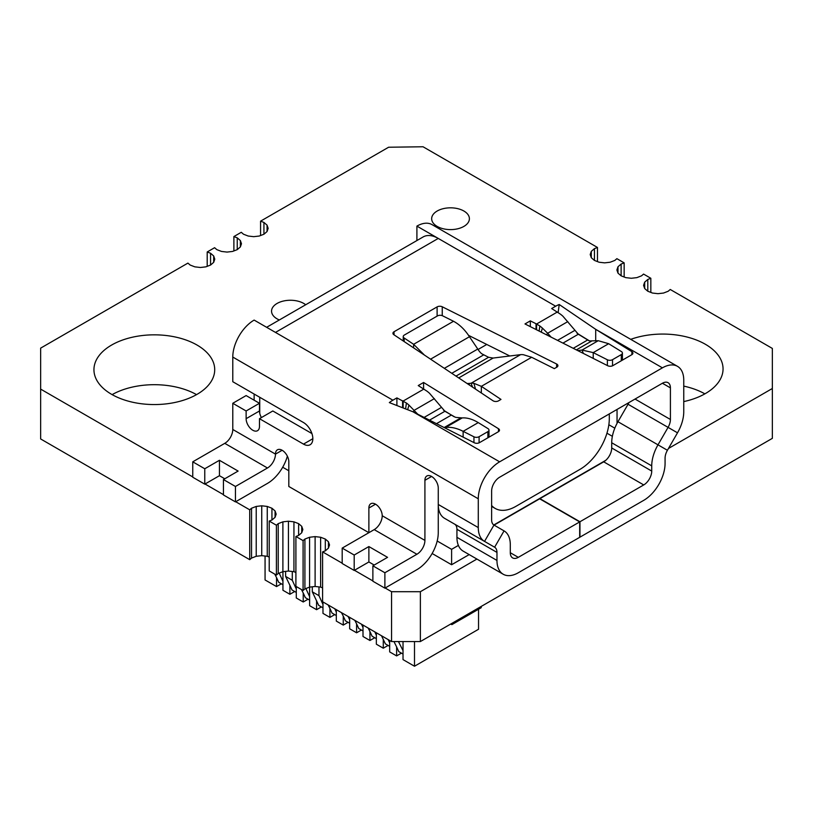 <?xml version="1.0" encoding="UTF-8"?>
<svg xmlns="http://www.w3.org/2000/svg" width="813" height="813" viewBox="0 0 813 813"><rect width="100%" height="100%" fill="white"/><g stroke="black" fill="none" stroke-linecap="round" stroke-linejoin="round"><path stroke-width="1.22" d="M328.432 548.135L328.432 541.753L329.529 544.944L328.432 548.135L325.312 550.838L322.588 551.885L322.588 601.742L391.561 641.559L420.372 641.559L772.35 438.349L772.35 348.431L670.237 289.479L668.205 291.237L663.53 293.046L658.002 293.676L652.483 293.046L647.798 291.237L644.679 288.534L643.581 285.343L644.679 282.162L647.798 279.459L650.837 278.28L643.55 274.072L641.528 275.831L636.843 277.639L631.325 278.27L625.797 277.639L621.122 275.831L617.992 273.127L616.894 269.936L617.992 266.755L621.122 264.052L624.16 262.873L616.874 258.666L614.841 260.424L610.157 262.233L604.638 262.863L599.11 262.233L594.435 260.424L591.305 257.721L590.208 254.53L591.305 251.349L594.435 248.646L597.474 247.467L423.045 146.767L388.604 147.234L260.577 221.156L263.93 222.447L267.06 225.15L268.158 228.341L267.06 231.532L267.06 225.15M420.372 641.559L420.372 591.701L476.916 559.059M668.469 448.471L772.35 388.492M644.679 288.534L644.679 282.162M647.798 291.237L647.798 279.459M650.837 292.406L650.837 278.28M617.992 273.127L617.992 266.755M621.122 275.831L621.122 264.052M624.16 276.999L624.16 262.873M591.305 257.721L591.305 251.349M594.435 260.424L594.435 248.646M597.474 261.593L597.474 247.467M260.577 235.526L260.577 221.156M267.06 231.532L263.93 234.235L263.93 222.447M263.93 234.235L259.256 236.034L253.727 236.674L248.209 236.034L243.524 234.235L241.278 232.294L233.89 236.563L237.244 237.853L240.374 240.557L241.471 243.748L240.374 246.939L240.374 240.557M233.89 250.932L233.89 236.563M240.374 246.939L237.244 249.642L237.244 237.853M237.244 249.642L232.569 251.441L227.04 252.081L221.522 251.441L216.837 249.642L214.602 247.701L207.203 251.969L210.567 253.26L213.687 255.963L214.784 259.154L213.687 262.345L213.687 255.963M207.203 266.339L207.203 251.969M213.687 262.345L210.567 265.048L210.567 253.26M210.567 265.048L205.882 266.847L200.364 267.487L194.835 266.847L190.161 265.048L187.915 263.107L40.65 348.127L40.65 389.112L192.752 476.926M235.719 501.733L249.713 509.812L249.713 559.669L40.65 438.959L40.65 389.112M205.028 484.009L223.443 494.639M249.713 559.669L251.532 558.094L251.532 508.237L256.217 506.438L261.735 505.798L267.253 506.438L271.938 508.237L275.068 510.94L276.166 514.131L275.068 517.322L275.068 510.94M249.713 509.812L251.532 508.237M251.532 558.094L256.217 556.285L256.217 506.438M256.217 556.285L261.735 555.655L261.735 505.798M261.735 555.655L267.253 556.285L267.253 506.438M267.253 556.285L269.215 557.047M275.068 517.322L271.938 520.025L271.938 508.237M276.4 525.218L276.4 575.076L269.215 570.929L269.215 521.072L276.4 525.218L278.219 523.643L282.894 521.844L288.422 521.204L293.94 521.844L298.625 523.643L301.745 526.346L302.853 529.537L301.745 532.728L301.745 526.346M271.938 520.025L269.215 521.072M276.4 575.076L278.219 573.5L278.219 523.643M278.219 573.5L282.894 571.691L282.894 521.844M282.894 571.691L288.422 571.061L288.422 521.204M288.422 571.061L293.94 571.691L293.94 521.844M293.94 571.691L295.902 572.454M301.745 532.728L298.625 535.432L298.625 523.643M303.086 540.625L303.086 590.482L295.902 586.336L295.902 536.478L303.086 540.625L304.905 539.049L309.58 537.251L315.109 536.61L320.627 537.251L325.312 539.049L328.432 541.753M298.625 535.432L295.902 536.478M303.086 590.482L304.905 588.907L304.905 539.049M304.905 588.907L309.58 587.108L309.58 537.251M309.58 587.108L315.109 586.468L315.109 536.61M315.109 586.468L320.627 587.108L320.627 537.251M320.627 587.108L322.588 587.86M325.312 550.838L325.312 539.049M391.561 641.559L391.561 591.701L420.372 591.701M322.588 551.885L342.192 563.196M354.468 570.289L372.872 580.919M385.149 588.002L391.561 591.701M437.191 226.421A18.872 10.894 0 0 0 457.749 228.778A18.872 10.894 0 0 0 469.396 218.717A18.872 10.894 0 0 0 450.534 207.823A18.872 10.894 0 0 0 431.662 218.717A18.872 10.894 0 0 0 437.191 226.421M704.881 393.858A60.386 34.857 0 0 0 683.753 386.114M683.753 401.592A60.386 34.857 0 0 0 723.052 368.929A60.386 34.857 0 0 0 691.975 338.442A60.386 34.857 0 0 0 630.725 339.346M305.698 304.753A18.872 10.894 0 0 0 284.601 300.79A18.872 10.894 0 0 0 271.552 311.155A18.872 10.894 0 0 0 277.081 318.859A18.872 10.894 0 0 0 279.337 319.966M196.533 394.62A60.386 34.857 0 0 0 112.123 394.62M111.635 394.346A60.386 34.857 0 0 0 177.437 401.907A60.386 34.857 0 0 0 214.713 369.691A60.386 34.857 0 0 0 154.328 334.834A60.386 34.857 0 0 0 93.942 369.691A60.386 34.857 0 0 0 111.635 394.346M382.222 515.747A11.321 6.534 -60 0 1 374.214 529.619L416.906 554.263A11.321 6.534 120 0 0 424.914 540.401L382.222 515.747A9.431 5.447 -120 0 0 375.545 504.192A9.431 5.447 -120 0 0 370.83 503.725A9.431 5.447 -120 0 0 368.878 508.044L368.878 532.698L288.818 486.479L288.818 461.825A9.431 5.447 -120 0 0 282.152 450.27A9.431 5.447 -120 0 0 277.426 449.802A9.431 5.447 -120 0 0 275.475 454.121L232.782 429.467A11.321 6.534 -60 0 1 224.774 443.339L267.467 467.993A11.321 6.534 120 0 0 275.475 454.121L282.152 450.27M424.914 540.401L424.914 480.31A9.431 5.447 60 0 1 426.866 475.991A9.431 5.447 60 0 1 431.581 476.459A9.431 5.447 60 0 1 438.258 488.013L438.258 504.467L478.278 527.576L478.278 498.796A30.193 17.429 120 0 1 499.629 461.825L662.412 367.842L595.695 329.326L559.222 304.509A30.193 17.429 120 0 0 555.665 306.216L551.661 308.534L560.37 314.123A30.193 17.429 60 0 1 562.901 316.206L578.338 334.234L588.754 340.606A11.321 6.534 -120 0 0 589.699 340.921L598.246 340.698L608.663 343.706L621.396 351.572A3.77 2.175 180 0 1 622.412 353.055A3.77 2.175 180 0 1 621.305 354.6L612.524 359.671A3.77 2.175 180 0 1 607.372 359.773L593.226 352.618L593.226 358.411M458.39 545.411L451.601 549.334L451.601 564.74L469.172 554.598M451.601 564.74L432.14 553.501M288.818 470.757L282.7 467.231M486.763 344.458L477.922 349.56M235.445 486.479L223.443 479.548L223.443 494.954L235.445 501.885L235.445 486.479L267.467 467.993M384.884 572.748L372.872 565.818L372.872 581.224L384.884 588.155L384.884 572.748L416.906 554.263M417.75 414.203L408.949 405.098A30.193 17.429 -120 0 0 406.409 403.014L396.896 397.892L392.892 400.199A30.193 17.429 120 0 0 389.336 402.598L412.902 411.754L474.294 442.76A3.77 2.175 0 0 0 479.446 442.668L498.379 431.733A3.77 2.175 0 0 0 499.487 430.189A3.77 2.175 0 0 0 498.471 428.705L423.583 382.486L418.238 385.565L426.937 391.155A30.193 17.429 60 0 1 429.477 393.238L444.914 411.266L454.945 417.059A27.794 16.047 -120 0 0 456.032 417.404L462.221 417.923C467.18 417.597 472.526 419.162 478.257 422.608L487.973 428.603A3.77 2.175 180 0 1 488.989 430.087A3.77 2.175 180 0 1 487.881 431.632L479.101 436.703A3.77 2.175 180 0 1 473.949 436.805L463.136 431.337C456.936 428.156 451.134 426.855 445.717 427.445L444.315 427.618M509.731 355.952L468.532 335.342M456.936 537.322L496.967 560.431A30.193 17.429 120 0 0 503.217 574.242L463.186 551.133A30.193 17.429 -60 0 1 456.936 537.322L456.936 529.293A11.321 6.534 120 0 0 454.589 524.111L494.619 547.22L504.05 530.879L493.969 525.056A11.321 6.534 120 0 1 491.621 519.873L491.621 491.093A11.321 6.534 120 0 1 499.629 477.231L662.412 383.248L670.41 387.872A11.321 6.534 120 0 0 668.073 382.689A11.321 6.534 120 0 0 662.412 383.248M454.03 416.683L443.502 410.179M536.58 329.793L536.58 324.011L536.021 323.726L530.32 320.861L524.985 323.94L607.718 365.728A3.77 2.175 0 0 0 612.87 365.637L631.813 354.702A3.77 2.175 0 0 0 632.91 353.157A3.77 2.175 0 0 0 631.894 351.673L595.695 329.326L595.695 340.881M413.624 347.883L413.624 344.306L404.163 338.005A3.77 2.175 180 0 1 403.238 336.582A3.77 2.175 180 0 1 404.346 335.037L437.475 315.911A3.77 2.175 180 0 1 442.607 315.81L453.522 321.267C459.64 324.58 464.945 329.732 469.447 336.724L478.999 350.85A11.321 6.534 -120 0 0 481.672 353.726L488.572 357.293L493.125 358.055L520.594 354.651A30.193 17.429 60 0 1 523.399 354.712L531.661 357.283L554.324 368.624L556.803 367.191A3.77 2.175 0 0 0 557.911 365.647A3.77 2.175 0 0 0 556.61 364L442.242 306.775A3.77 2.175 0 0 0 437.109 306.887L394.041 331.745A3.77 2.175 0 0 0 392.933 333.289A3.77 2.175 0 0 0 393.858 334.712L492.973 400.738A3.77 2.175 0 0 0 498.491 400.86L500.981 399.417L481.347 386.338L473.867 383.309L475.544 389.132M232.782 429.467L232.782 403.278L246.126 410.982L246.126 418.685A9.431 5.447 60 0 0 250.241 428.187A9.431 5.447 60 0 0 257.508 430.707A9.431 5.447 60 0 0 259.469 426.388L259.469 418.685L303.493 444.111A13.211 7.622 60 0 0 310.099 444.762A13.211 7.622 60 0 0 312.121 434.183A13.211 7.622 60 0 0 303.493 422.536L232.782 381.714L232.782 357.059A30.193 17.429 -60 0 1 254.134 320.088L392.892 400.199M670.41 387.872L670.41 419.478A11.321 6.534 120 0 1 668.073 427.374L677.503 432.821A30.193 17.429 120 0 0 683.753 411.774L683.753 380.169A30.193 17.429 120 0 0 677.503 366.348A30.193 17.429 120 0 0 662.412 367.842M416.906 240.546L416.906 226.105A30.193 17.429 -60 0 1 431.998 224.612L677.503 366.348M416.906 226.105L438.258 238.433L275.475 332.415M589.354 340.82L577.037 333.249M266.634 327.304L423.156 236.939A30.193 17.429 60 0 1 438.258 238.433L555.665 306.216M261.42 417.557A9.431 5.447 60 0 1 259.469 410.982L259.469 403.278L246.126 395.575L232.782 403.278M311.938 433.573L272.812 410.982L259.469 418.685M384.884 588.155L416.906 569.669A30.193 17.429 120 0 0 438.258 532.698L438.258 504.467A30.193 17.429 -60 0 0 444.508 518.288L484.538 541.397L493.969 525.056M617.047 409.447L617.047 423.38M628.043 404.264L668.073 427.374L657.991 444.833A30.193 17.429 -60 0 0 651.731 465.869L651.731 471.073L611.711 447.963L611.711 442.76A30.193 17.429 120 0 1 617.961 421.723L628.043 404.264A11.321 6.534 -60 0 0 628.896 402.598M677.503 432.821L667.422 450.28A11.321 6.534 -60 0 0 665.075 458.166L665.075 463.369A30.193 17.429 120 0 1 643.733 500.341L579.954 537.159L579.954 521.753L539.923 498.643L603.703 461.825L643.733 484.934A11.321 6.534 120 0 0 651.731 471.073M510.3 552.728A11.321 6.534 120 0 0 512.647 557.911A11.321 6.534 120 0 0 518.308 557.342L510.3 552.728L510.3 544.7A30.193 17.429 -60 0 0 504.05 530.879M496.967 560.431L496.967 552.403A11.321 6.534 -60 0 0 494.619 547.22L484.538 541.397A30.193 17.429 120 0 1 478.278 527.576M246.126 410.982L259.469 403.278M503.217 574.242A30.193 17.429 120 0 0 518.308 572.748L579.689 537.322L579.689 521.916L518.308 557.342M494.07 525.117L539.659 498.806L579.689 521.916M611.711 447.963A11.321 6.534 -60 0 1 603.703 461.825M643.733 484.934L579.954 521.753M374.214 565.045L368.878 561.966L354.194 570.441L342.192 563.511L342.192 548.104L374.214 529.619M372.872 565.818L387.557 557.342L368.878 546.56L354.194 555.035L342.192 548.104M354.194 570.441L354.194 555.035M235.445 501.885L267.467 483.4A30.193 17.429 120 0 0 287.365 456.195M224.774 478.776L219.439 475.696L204.764 484.162L192.752 477.231L192.752 461.825L224.774 443.339M223.443 479.548L238.118 471.073L219.439 460.29L204.764 468.755L192.752 461.825M204.764 484.162L204.764 468.755M254.134 400.199L254.134 394.041M481.347 392.994L481.347 386.338L531.661 357.283M530.32 326.633L530.32 320.861M558.145 312.538L559.222 304.509M423.583 382.486L423.583 388.858M423.908 389.061L403.157 401.043L403.157 407.882M396.896 397.892L396.896 405.463M473.867 383.309A30.193 17.429 -120 0 0 471.062 383.248L472.577 387.161M469.558 385.149L468.898 383.441L467.129 383.523M468.898 383.441L471.062 383.248L520.594 354.651M424.477 355.118L413.624 344.306L453.522 321.267M546.539 334.824L547.647 333.249L542.373 328.066L541.245 332.151M542.373 328.066A30.193 17.429 -120 0 0 539.832 325.983L539.131 331.084M539.832 325.983L536.58 324.011L557.332 312.029M551.173 337.171L547.647 333.249L567.809 321.602M608.663 343.706L593.226 352.618L582.037 350.057L577.748 350.596M598.246 340.698L582.037 350.057L583.348 353.421M434.376 398.634L414.224 410.28L413.116 411.856M408.949 405.098L407.689 409.671M406.409 403.014L405.606 408.848M446.134 428.542L445.717 427.445L462.221 417.923M463.136 437.13L463.136 431.337L478.257 422.608M368.878 561.966L368.878 546.56M219.439 475.696L219.439 460.29M259.733 397.272L259.733 413.299M451.601 549.334L437.191 541.011M612.362 436.317L606.945 433.197M605.756 460.331L493.806 524.964M491.621 505.513A41.514 23.963 120 0 0 495.147 508.41A41.514 23.963 120 0 0 515.909 506.347L579.954 469.375A41.514 23.963 120 0 0 609.303 418.532L609.303 413.908M282.944 571.691L282.944 590.279L289.885 594.283L289.885 585.309L285.617 576.417L292.284 580.269L296.288 589.008L296.288 597.982L303.229 601.986L303.229 593.012L301.43 589.527M265.068 556.041L265.068 579.964L276.542 586.58L276.542 577.606L274.743 574.12M296.288 592.433L292.019 589.974L289.885 585.309M322.974 601.966L322.974 613.388L329.915 617.392L329.915 608.419L328.117 604.933M309.631 600.136L305.363 597.677L303.229 593.012M308.025 599.222L303.229 601.986M296.288 589.008L296.288 586.559M336.318 615.543L332.05 613.083L329.915 608.419M334.712 614.628L329.915 617.392M318.97 586.915L318.97 595.675L322.974 604.415M312.304 586.793L312.304 591.823L318.97 595.675M322.974 607.839L318.706 605.38L312.304 591.823M316.572 600.716L316.572 609.689L321.369 606.925M309.631 587.098L309.631 605.685L316.572 609.689M336.318 609.669L336.318 612.118L334.793 608.785M309.631 596.712L305.881 588.531M292.284 571.509L292.284 580.269M285.617 571.387L285.617 576.417M282.944 581.305L279.205 573.124M282.944 584.73L278.676 582.271L276.542 577.606M294.692 591.518L289.885 594.283M281.349 583.815L276.542 586.58M451.865 623.378L451.865 624.638L450.778 624.008M414.498 641.559L414.498 666.233L478.542 629.262L478.542 609.232M341.46 612.636L343.259 616.122L343.259 625.095L336.318 621.091L336.318 612.118M403.024 641.559L403.024 650.634L398.441 641.559M389.681 640.481L389.681 651.904L396.622 655.908L396.622 646.935L398.756 651.599L403.024 654.059M393.97 641.559L396.622 646.935M414.498 666.233L403.024 659.607L403.024 650.634M396.622 655.908L401.429 653.144M388.086 645.441L383.279 648.205L376.348 644.201L376.348 632.778M363.005 625.075L363.005 636.498L369.935 640.502L374.742 637.738M349.661 617.372L349.661 628.795L356.592 632.799L361.399 630.034M343.259 625.095L348.055 622.331M354.803 620.339L356.592 623.825L356.592 632.799M451.865 624.638L481.215 607.687L481.215 606.437M348.127 616.488L349.661 619.821M343.259 616.122L345.393 620.786L349.661 623.246M356.592 623.825L358.736 628.49L363.005 630.949M369.935 640.502L369.935 631.528L372.069 636.193L376.348 638.652M374.813 631.894L376.348 635.227M368.147 628.043L369.935 631.528M389.681 646.355L385.413 643.896L381.49 635.746M383.279 648.205L383.279 639.231M388.157 639.597L389.681 642.931M361.47 624.191L363.005 627.524M436.479 423.664L451.215 415.158M444.914 411.266L429.528 420.148M536.021 329.519L536.021 323.726M412.902 411.754L499.629 461.825M232.782 357.059L478.278 498.796M424.914 480.31L431.581 476.459M608.846 424.742L614.811 428.177M670.41 419.478L635.034 399.051M651.731 465.869L611.711 442.76M456.936 529.293L496.967 552.403M368.878 508.044L375.545 504.192M303.493 444.111L312.832 438.715M246.126 418.685L259.469 410.982M667.422 450.28L617.961 421.723M454.589 524.111L494.619 547.22M394.041 334.834L394.041 331.745M437.109 316.125L437.109 306.887M442.242 315.647L442.242 306.775M556.61 367.303L556.61 364M631.894 354.651L631.894 351.673M498.471 428.705L498.471 431.683M402.598 400.758L402.598 407.669M458.715 377.923L493.125 358.055M455.991 376.104L488.572 357.293M451.774 373.299L483.705 354.864M444.335 368.34L477.607 349.133M430.575 359.173L469.447 336.724M404.163 341.582L404.163 338.005M557.535 340.383L574.588 330.535M562.952 343.116L578.338 334.234M587.657 339.986L573.236 348.32M591.458 341.175L576.366 349.895M607.372 365.555L607.372 359.773M612.524 365.809L612.524 359.671M621.305 360.759L621.305 354.6M441.164 407.567L424.112 417.415M444.152 427.536L460.636 418.024M479.101 436.703L479.101 442.841M473.949 436.805L473.949 442.587M487.881 431.632L487.881 437.79M403.238 340.962L403.238 336.582M622.412 360.118L622.412 353.055M488.989 430.087L488.989 437.15M495.147 508.41L491.621 506.367"/></g></svg>
